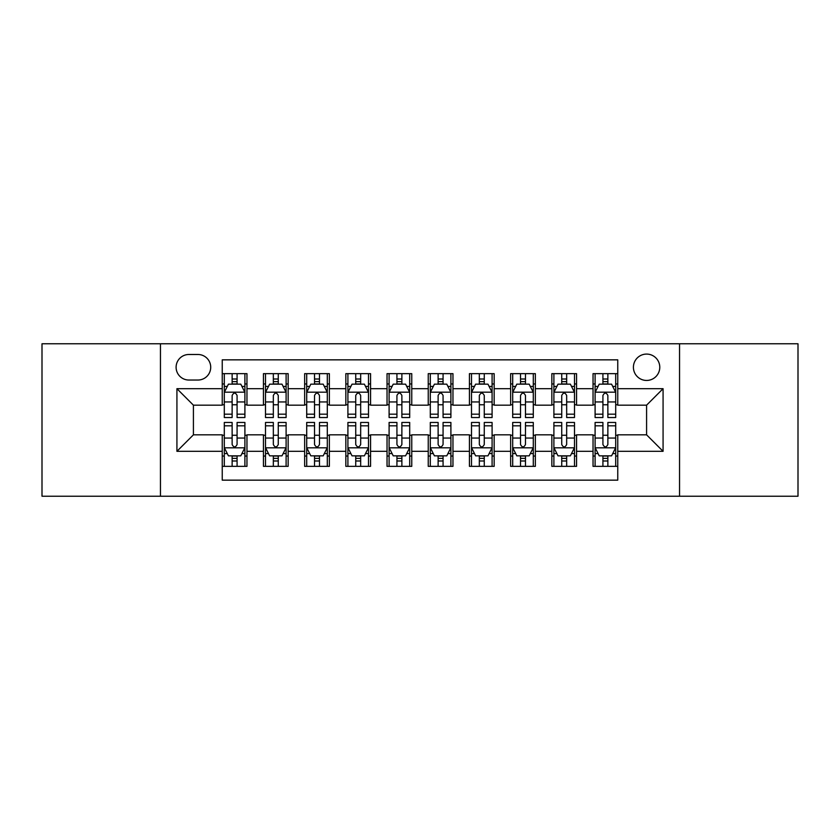 <?xml version="1.0" encoding="UTF-8"?>
<svg xmlns="http://www.w3.org/2000/svg" width="840" height="840" viewBox="0 0 840 840"><rect width="100%" height="100%" fill="white"/><g stroke="black" fill="none" stroke-linecap="round" stroke-linejoin="round"><path stroke-width="1.26" d="M646.59 354.081A13.188 13.188 0 0 0 633.413 367.269A13.188 13.188 0 0 0 646.59 380.447A13.188 13.188 0 0 0 659.778 367.269A13.188 13.188 0 0 0 646.59 354.081M679.55 496.219L798 496.219L798 343.781L679.55 343.781L679.55 496.219L160.451 496.219L160.451 343.781L42 343.781L42 496.219L160.451 496.219M617.757 373.653L593.04 373.653L593.04 388.689L576.555 388.689L576.555 405.163L593.04 405.163L593.04 388.689M576.555 388.689L576.555 373.653L551.838 373.653L551.838 388.689L535.353 388.689L535.353 405.163L551.838 405.163L551.838 388.689M535.353 388.689L535.353 373.653L510.636 373.653L510.636 388.689L494.161 388.689L494.161 405.163L510.636 405.163L510.636 388.689M494.161 388.689L494.161 373.653L469.434 373.653L469.434 388.689L452.959 388.689L452.959 405.163L469.434 405.163L469.434 388.689M452.959 388.689L452.959 373.653L428.243 373.653L428.243 388.689L411.757 388.689L411.757 405.163L428.243 405.163L428.243 388.689M411.757 388.689L411.757 373.653L387.041 373.653L387.041 388.689L370.566 388.689L370.566 405.163L387.041 405.163L387.041 388.689M370.566 388.689L370.566 373.653L345.839 373.653L345.839 388.689L329.364 388.689L329.364 405.163L345.839 405.163L345.839 388.689M329.364 388.689L329.364 373.653L304.647 373.653L304.647 388.689L288.162 388.689L288.162 405.163L304.647 405.163L304.647 388.689M288.162 388.689L288.162 373.653L263.445 373.653L263.445 405.163L246.96 405.163L246.96 373.653L222.243 373.653M222.243 466.347L246.96 466.347L246.96 434.837L263.445 434.837L263.445 466.347L288.162 466.347L288.162 434.837L304.647 434.837L304.647 451.311L288.162 451.311M304.647 451.311L304.647 466.347L329.364 466.347L329.364 434.837L345.839 434.837L345.839 451.311L329.364 451.311M345.839 451.311L345.839 466.347L370.566 466.347L370.566 434.837L387.041 434.837L387.041 451.311L370.566 451.311M387.041 451.311L387.041 466.347L411.757 466.347L411.757 434.837L428.243 434.837L428.243 451.311L411.757 451.311M428.243 451.311L428.243 466.347L452.959 466.347L452.959 434.837L469.434 434.837L469.434 451.311L452.959 451.311M469.434 451.311L469.434 466.347L494.161 466.347L494.161 434.837L510.636 434.837L510.636 451.311L494.161 451.311M510.636 451.311L510.636 466.347L535.353 466.347L535.353 434.837L551.838 434.837L551.838 451.311L535.353 451.311M551.838 451.311L551.838 466.347L576.555 466.347L576.555 434.837L593.04 434.837L593.04 451.311L576.555 451.311M188.874 380.037L197.935 380.037A12.768 12.768 0 0 0 210.714 367.269A12.768 12.768 0 0 0 197.935 354.491L188.874 354.491A12.768 12.768 0 0 0 176.106 367.269A12.768 12.768 0 0 0 188.874 380.037M679.55 343.781L160.451 343.781M617.757 388.689L617.757 359.846L222.243 359.846L222.243 405.163L193.41 405.163L193.41 434.837L222.243 434.837L222.243 480.155L617.757 480.155L617.757 434.837L646.59 434.837L646.59 405.163L617.757 405.163L617.757 388.689L663.075 388.689L663.075 451.311L617.757 451.311M222.243 451.311L176.925 451.311L176.925 388.689L222.243 388.689M593.04 451.311L593.04 466.347L617.757 466.347M222.243 383.954L224.301 383.954M232.134 383.954L237.079 383.954M244.902 383.954L246.96 383.954M222.243 404.754L224.301 404.754M232.134 404.754L237.079 404.754M244.902 404.754L246.96 404.754M222.243 435.246L224.301 435.246M232.134 435.246L237.079 435.246M244.902 435.246L246.96 435.246M222.243 456.046L224.301 456.046M232.134 456.046L237.079 456.046M244.902 456.046L246.96 456.046M263.445 404.754L265.503 404.754M273.336 404.754L278.271 404.754M286.104 404.754L288.162 404.754M263.445 383.954L265.503 383.954M273.336 383.954L278.271 383.954M286.104 383.954L288.162 383.954M263.445 435.246L265.503 435.246M273.336 435.246L278.271 435.246M286.104 435.246L288.162 435.246M263.445 456.046L265.503 456.046M273.336 456.046L278.271 456.046M286.104 456.046L288.162 456.046M304.647 435.246L306.705 435.246M314.528 435.246L319.473 435.246M327.306 435.246L329.364 435.246M304.647 456.046L306.705 456.046M314.528 456.046L319.473 456.046M327.306 456.046L329.364 456.046M304.647 383.954L306.705 383.954M314.528 383.954L319.473 383.954M327.306 383.954L329.364 383.954M304.647 404.754L306.705 404.754M314.528 404.754L319.473 404.754M327.306 404.754L329.364 404.754M345.839 435.246L347.907 435.246M355.73 435.246L360.675 435.246M368.498 435.246L370.566 435.246M345.839 456.046L347.907 456.046M355.73 456.046L360.675 456.046M368.498 456.046L370.566 456.046M345.839 383.954L347.907 383.954M355.73 383.954L360.675 383.954M368.498 383.954L370.566 383.954M345.839 404.754L347.907 404.754M355.73 404.754L360.675 404.754M368.498 404.754L370.566 404.754M387.041 435.246L389.099 435.246M396.931 435.246L401.877 435.246M409.7 435.246L411.757 435.246M387.041 456.046L389.099 456.046M396.931 456.046L401.877 456.046M409.7 456.046L411.757 456.046M387.041 383.954L389.099 383.954M396.931 383.954L401.877 383.954M409.7 383.954L411.757 383.954M387.041 404.754L389.099 404.754M396.931 404.754L401.877 404.754M409.7 404.754L411.757 404.754M428.243 435.246L430.3 435.246M438.123 435.246L443.069 435.246M450.901 435.246L452.959 435.246M428.243 456.046L430.3 456.046M438.123 456.046L443.069 456.046M450.901 456.046L452.959 456.046M428.243 383.954L430.3 383.954M438.123 383.954L443.069 383.954M450.901 383.954L452.959 383.954M428.243 404.754L430.3 404.754M438.123 404.754L443.069 404.754M450.901 404.754L452.959 404.754M469.434 435.246L471.503 435.246M479.325 435.246L484.271 435.246M492.093 435.246L494.161 435.246M469.434 456.046L471.503 456.046M479.325 456.046L484.271 456.046M492.093 456.046L494.161 456.046M469.434 383.954L471.503 383.954M479.325 383.954L484.271 383.954M492.093 383.954L494.161 383.954M469.434 404.754L471.503 404.754M479.325 404.754L484.271 404.754M492.093 404.754L494.161 404.754M510.636 435.246L512.694 435.246M520.527 435.246L525.472 435.246M533.295 435.246L535.353 435.246M510.636 456.046L512.694 456.046M520.527 456.046L525.472 456.046M533.295 456.046L535.353 456.046M510.636 383.954L512.694 383.954M520.527 383.954L525.472 383.954M533.295 383.954L535.353 383.954M510.636 404.754L512.694 404.754M520.527 404.754L525.472 404.754M533.295 404.754L535.353 404.754M551.838 435.246L553.896 435.246M561.729 435.246L566.664 435.246M574.497 435.246L576.555 435.246M551.838 456.046L553.896 456.046M561.729 456.046L566.664 456.046M574.497 456.046L576.555 456.046M551.838 383.954L553.896 383.954M561.729 383.954L566.664 383.954M574.497 383.954L576.555 383.954M551.838 404.754L553.896 404.754M561.729 404.754L566.664 404.754M574.497 404.754L576.555 404.754M593.04 435.246L595.098 435.246M602.921 435.246L607.866 435.246M615.699 435.246L617.757 435.246M593.04 456.046L595.098 456.046M602.921 456.046L607.866 456.046M615.699 456.046L617.757 456.046M593.04 383.954L595.098 383.954M602.921 383.954L607.866 383.954M615.699 383.954L617.757 383.954M593.04 404.754L595.098 404.754M602.921 404.754L607.866 404.754M615.699 404.754L617.757 404.754M193.41 405.163L176.925 388.689M193.41 434.837L176.925 451.311M663.075 388.689L646.59 405.163M663.075 451.311L646.59 434.837M237.079 379.008L232.134 379.008M244.902 414.173L237.079 414.173L237.079 417.532L244.902 417.532L244.902 392.395L240.786 384.153L228.428 384.153L224.301 392.395L224.301 417.532L232.134 417.532L232.134 414.173L224.301 414.173M224.301 392.395L224.301 373.653M244.902 392.395L244.902 373.653M232.134 384.153L232.134 373.653M237.079 373.653L237.079 384.153M237.079 414.173L237.079 395.483C235.431 392.312 233.783 392.312 232.134 395.483L232.134 414.173M232.134 460.992L237.079 460.992M224.301 425.828L232.134 425.828L232.134 422.468L224.301 422.468L224.301 447.605L228.428 455.847L240.786 455.847L244.902 447.605L244.902 422.468L237.079 422.468L237.079 425.828L244.902 425.828M244.902 447.605L244.902 466.347M224.301 447.605L224.301 466.347M237.079 455.847L237.079 466.347M232.134 466.347L232.134 455.847M232.134 425.828L232.134 444.518C233.783 447.689 235.431 447.689 237.079 444.518L237.079 425.828M278.271 379.008L273.336 379.008M286.104 414.173L278.271 414.173L278.271 417.532L286.104 417.532L286.104 392.395L281.988 384.153L269.619 384.153L265.503 392.395L265.503 417.532L273.336 417.532L273.336 414.173L265.503 414.173M265.503 392.395L265.503 373.653M286.104 392.395L286.104 373.653M273.336 384.153L273.336 373.653M278.271 373.653L278.271 384.153M278.271 414.173L278.271 395.483C276.633 392.312 274.985 392.312 273.336 395.483L273.336 414.173M319.473 379.008L314.528 379.008M327.306 414.173L319.473 414.173L319.473 417.532L327.306 417.532L327.306 392.395L323.18 384.153L310.821 384.153L306.705 392.395L306.705 417.532L314.528 417.532L314.528 414.173L306.705 414.173M306.705 392.395L306.705 373.653M327.306 392.395L327.306 373.653M314.528 384.153L314.528 373.653M319.473 373.653L319.473 384.153M319.473 414.173L319.473 395.483C317.825 392.312 316.176 392.312 314.528 395.483L314.528 414.173M360.675 379.008L355.73 379.008M368.498 414.173L360.675 414.173L360.675 417.532L368.498 417.532L368.498 392.395L364.381 384.153L352.023 384.153L347.907 392.395L347.907 417.532L355.73 417.532L355.73 414.173L347.907 414.173M347.907 392.395L347.907 373.653M368.498 392.395L368.498 373.653M355.73 384.153L355.73 373.653M360.675 373.653L360.675 384.153M360.675 414.173L360.675 395.483C359.026 392.312 357.378 392.312 355.73 395.483L355.73 414.173M401.877 379.008L396.931 379.008M409.7 414.173L401.877 414.173L401.877 417.532L409.7 417.532L409.7 392.395L405.584 384.153L393.225 384.153L389.099 392.395L389.099 417.532L396.931 417.532L396.931 414.173L389.099 414.173M389.099 392.395L389.099 373.653M409.7 392.395L409.7 373.653M396.931 384.153L396.931 373.653M401.877 373.653L401.877 384.153M401.877 414.173L401.877 395.483C400.229 392.312 398.58 392.312 396.931 395.483L396.931 414.173M273.336 460.992L278.271 460.992M265.503 425.828L273.336 425.828L273.336 422.468L265.503 422.468L265.503 447.605L269.619 455.847L281.988 455.847L286.104 447.605L286.104 422.468L278.271 422.468L278.271 425.828L286.104 425.828M286.104 447.605L286.104 466.347M265.503 447.605L265.503 466.347M278.271 455.847L278.271 466.347M273.336 466.347L273.336 455.847M273.336 425.828L273.336 444.518C274.974 447.689 276.623 447.689 278.271 444.518L278.271 425.828M314.528 460.992L319.473 460.992M306.705 425.828L314.528 425.828L314.528 422.468L306.705 422.468L306.705 447.605L310.821 455.847L323.18 455.847L327.306 447.605L327.306 422.468L319.473 422.468L319.473 425.828L327.306 425.828M327.306 447.605L327.306 466.347M306.705 447.605L306.705 466.347M319.473 455.847L319.473 466.347M314.528 466.347L314.528 455.847M314.528 425.828L314.528 444.518C316.176 447.689 317.825 447.689 319.473 444.518L319.473 425.828M355.73 460.992L360.675 460.992M347.907 425.828L355.73 425.828L355.73 422.468L347.907 422.468L347.907 447.605L352.023 455.847L364.381 455.847L368.498 447.605L368.498 422.468L360.675 422.468L360.675 425.828L368.498 425.828M368.498 447.605L368.498 466.347M347.907 447.605L347.907 466.347M360.675 455.847L360.675 466.347M355.73 466.347L355.73 455.847M355.73 425.828L355.73 444.518C357.378 447.689 359.026 447.689 360.675 444.518L360.675 425.828M396.931 460.992L401.877 460.992M389.099 425.828L396.931 425.828L396.931 422.468L389.099 422.468L389.099 447.605L393.225 455.847L405.584 455.847L409.7 447.605L409.7 422.468L401.877 422.468L401.877 425.828L409.7 425.828M409.7 447.605L409.7 466.347M389.099 447.605L389.099 466.347M401.877 455.847L401.877 466.347M396.931 466.347L396.931 455.847M396.931 425.828L396.931 444.518C398.57 447.689 400.218 447.689 401.877 444.518L401.877 425.828M443.069 379.008L438.123 379.008M450.901 414.173L443.069 414.173L443.069 417.532L450.901 417.532L450.901 392.395L446.775 384.153L434.417 384.153L430.3 392.395L430.3 417.532L438.123 417.532L438.123 414.173L430.3 414.173M430.3 392.395L430.3 373.653M450.901 392.395L450.901 373.653M438.123 384.153L438.123 373.653M443.069 373.653L443.069 384.153M443.069 414.173L443.069 395.483C441.431 392.312 439.782 392.312 438.123 395.483L438.123 414.173M438.123 460.992L443.069 460.992M430.3 425.828L438.123 425.828L438.123 422.468L430.3 422.468L430.3 447.605L434.417 455.847L446.775 455.847L450.901 447.605L450.901 422.468L443.069 422.468L443.069 425.828L450.901 425.828M450.901 447.605L450.901 466.347M430.3 447.605L430.3 466.347M443.069 455.847L443.069 466.347M438.123 466.347L438.123 455.847M438.123 425.828L438.123 444.518C439.772 447.689 441.42 447.689 443.069 444.518L443.069 425.828M484.271 379.008L479.325 379.008M492.093 414.173L484.271 414.173L484.271 417.532L492.093 417.532L492.093 392.395L487.977 384.153L475.619 384.153L471.503 392.395L471.503 417.532L479.325 417.532L479.325 414.173L471.503 414.173M471.503 392.395L471.503 373.653M492.093 392.395L492.093 373.653M479.325 384.153L479.325 373.653M484.271 373.653L484.271 384.153M484.271 414.173L484.271 395.483C482.622 392.312 480.974 392.312 479.325 395.483L479.325 414.173M479.325 460.992L484.271 460.992M471.503 425.828L479.325 425.828L479.325 422.468L471.503 422.468L471.503 447.605L475.619 455.847L487.977 455.847L492.093 447.605L492.093 422.468L484.271 422.468L484.271 425.828L492.093 425.828M492.093 447.605L492.093 466.347M471.503 447.605L471.503 466.347M484.271 455.847L484.271 466.347M479.325 466.347L479.325 455.847M479.325 425.828L479.325 444.518C480.974 447.689 482.622 447.689 484.271 444.518L484.271 425.828M525.472 379.008L520.527 379.008M533.295 414.173L525.472 414.173L525.472 417.532L533.295 417.532L533.295 392.395L529.179 384.153L516.821 384.153L512.694 392.395L512.694 417.532L520.527 417.532L520.527 414.173L512.694 414.173M512.694 392.395L512.694 373.653M533.295 392.395L533.295 373.653M520.527 384.153L520.527 373.653M525.472 373.653L525.472 384.153M525.472 414.173L525.472 395.483C523.824 392.312 522.176 392.312 520.527 395.483L520.527 414.173M520.527 460.992L525.472 460.992M512.694 425.828L520.527 425.828L520.527 422.468L512.694 422.468L512.694 447.605L516.821 455.847L529.179 455.847L533.295 447.605L533.295 422.468L525.472 422.468L525.472 425.828L533.295 425.828M533.295 447.605L533.295 466.347M512.694 447.605L512.694 466.347M525.472 455.847L525.472 466.347M520.527 466.347L520.527 455.847M520.527 425.828L520.527 444.518C522.176 447.689 523.824 447.689 525.472 444.518L525.472 425.828M566.664 379.008L561.729 379.008M574.497 414.173L566.664 414.173L566.664 417.532L574.497 417.532L574.497 392.395L570.381 384.153L558.012 384.153L553.896 392.395L553.896 417.532L561.729 417.532L561.729 414.173L553.896 414.173M553.896 392.395L553.896 373.653M574.497 392.395L574.497 373.653M561.729 384.153L561.729 373.653M566.664 373.653L566.664 384.153M566.664 414.173L566.664 395.483C565.026 392.312 563.377 392.312 561.729 395.483L561.729 414.173M561.729 460.992L566.664 460.992M553.896 425.828L561.729 425.828L561.729 422.468L553.896 422.468L553.896 447.605L558.012 455.847L570.381 455.847L574.497 447.605L574.497 422.468L566.664 422.468L566.664 425.828L574.497 425.828M574.497 447.605L574.497 466.347M553.896 447.605L553.896 466.347M566.664 455.847L566.664 466.347M561.729 466.347L561.729 455.847M561.729 425.828L561.729 444.518C563.367 447.689 565.016 447.689 566.664 444.518L566.664 425.828M607.866 379.008L602.921 379.008M615.699 414.173L607.866 414.173L607.866 417.532L615.699 417.532L615.699 392.395L611.573 384.153L599.214 384.153L595.098 392.395L595.098 417.532L602.921 417.532L602.921 414.173L595.098 414.173M595.098 392.395L595.098 373.653M615.699 392.395L615.699 373.653M602.921 384.153L602.921 373.653M607.866 373.653L607.866 384.153M607.866 414.173L607.866 395.483C606.218 392.312 604.569 392.312 602.921 395.483L602.921 414.173M602.921 460.992L607.866 460.992M595.098 425.828L602.921 425.828L602.921 422.468L595.098 422.468L595.098 447.605L599.214 455.847L611.573 455.847L615.699 447.605L615.699 422.468L607.866 422.468L607.866 425.828L615.699 425.828M615.699 447.605L615.699 466.347M595.098 447.605L595.098 466.347M607.866 455.847L607.866 466.347M602.921 466.347L602.921 455.847M602.921 425.828L602.921 444.518C604.569 447.689 606.218 447.689 607.866 444.518L607.866 425.828M263.445 451.311L246.96 451.311M263.445 388.689L246.96 388.689M244.797 392.185L224.406 392.185M224.301 386.421L227.293 386.421M241.92 386.421L244.902 386.421M232.134 401.951L224.301 401.951M244.902 401.951L237.079 401.951M237.079 381.633L232.134 381.633M224.406 447.815L244.797 447.815M244.902 453.579L241.92 453.579M227.293 453.579L224.301 453.579M237.079 438.05L244.902 438.05M224.301 438.05L232.134 438.05M232.134 458.367L237.079 458.367M285.999 392.185L265.608 392.185M265.503 386.421L268.495 386.421M283.122 386.421L286.104 386.421M273.336 401.951L265.503 401.951M286.104 401.951L278.271 401.951M278.271 381.633L273.336 381.633M327.201 392.185L306.81 392.185M306.705 386.421L309.687 386.421M324.314 386.421L327.306 386.421M314.528 401.951L306.705 401.951M327.306 401.951L319.473 401.951M319.473 381.633L314.528 381.633M368.403 392.185L348.002 392.185M347.907 386.421L350.889 386.421M365.516 386.421L368.498 386.421M355.73 401.951L347.907 401.951M368.498 401.951L360.675 401.951M360.675 381.633L355.73 381.633M409.594 392.185L389.204 392.185M389.099 386.421L392.091 386.421M406.718 386.421L409.7 386.421M396.931 401.951L389.099 401.951M409.7 401.951L401.877 401.951M401.877 381.633L396.931 381.633M265.608 447.815L285.999 447.815M286.104 453.579L283.122 453.579M268.495 453.579L265.503 453.579M278.271 438.05L286.104 438.05M265.503 438.05L273.336 438.05M273.336 458.367L278.271 458.367M306.81 447.815L327.201 447.815M327.306 453.579L324.314 453.579M309.687 453.579L306.705 453.579M319.473 438.05L327.306 438.05M306.705 438.05L314.528 438.05M314.528 458.367L319.473 458.367M348.002 447.815L368.403 447.815M368.498 453.579L365.516 453.579M350.889 453.579L347.907 453.579M360.675 438.05L368.498 438.05M347.907 438.05L355.73 438.05M355.73 458.367L360.675 458.367M389.204 447.815L409.594 447.815M409.7 453.579L406.718 453.579M392.091 453.579L389.099 453.579M401.877 438.05L409.7 438.05M389.099 438.05L396.931 438.05M396.931 458.367L401.877 458.367M450.796 392.185L430.406 392.185M430.3 386.421L433.282 386.421M447.909 386.421L450.901 386.421M438.123 401.951L430.3 401.951M450.901 401.951L443.069 401.951M443.069 381.633L438.123 381.633M430.406 447.815L450.796 447.815M450.901 453.579L447.909 453.579M433.282 453.579L430.3 453.579M443.069 438.05L450.901 438.05M430.3 438.05L438.123 438.05M438.123 458.367L443.069 458.367M491.999 392.185L471.597 392.185M471.503 386.421L474.485 386.421M489.111 386.421L492.093 386.421M479.325 401.951L471.503 401.951M492.093 401.951L484.271 401.951M484.271 381.633L479.325 381.633M471.597 447.815L491.999 447.815M492.093 453.579L489.111 453.579M474.485 453.579L471.503 453.579M484.271 438.05L492.093 438.05M471.503 438.05L479.325 438.05M479.325 458.367L484.271 458.367M533.19 392.185L512.799 392.185M512.694 386.421L515.687 386.421M530.313 386.421L533.295 386.421M520.527 401.951L512.694 401.951M533.295 401.951L525.472 401.951M525.472 381.633L520.527 381.633M512.799 447.815L533.19 447.815M533.295 453.579L530.313 453.579M515.687 453.579L512.694 453.579M525.472 438.05L533.295 438.05M512.694 438.05L520.527 438.05M520.527 458.367L525.472 458.367M574.392 392.185L554.001 392.185M553.896 386.421L556.878 386.421M571.505 386.421L574.497 386.421M561.729 401.951L553.896 401.951M574.497 401.951L566.664 401.951M566.664 381.633L561.729 381.633M554.001 447.815L574.392 447.815M574.497 453.579L571.505 453.579M556.878 453.579L553.896 453.579M566.664 438.05L574.497 438.05M553.896 438.05L561.729 438.05M561.729 458.367L566.664 458.367M615.594 392.185L595.203 392.185M595.098 386.421L598.08 386.421M612.707 386.421L615.699 386.421M602.921 401.951L595.098 401.951M615.699 401.951L607.866 401.951M607.866 381.633L602.921 381.633M595.203 447.815L615.594 447.815M615.699 453.579L612.707 453.579M598.08 453.579L595.098 453.579M607.866 438.05L615.699 438.05M595.098 438.05L602.921 438.05M602.921 458.367L607.866 458.367"/></g></svg>
